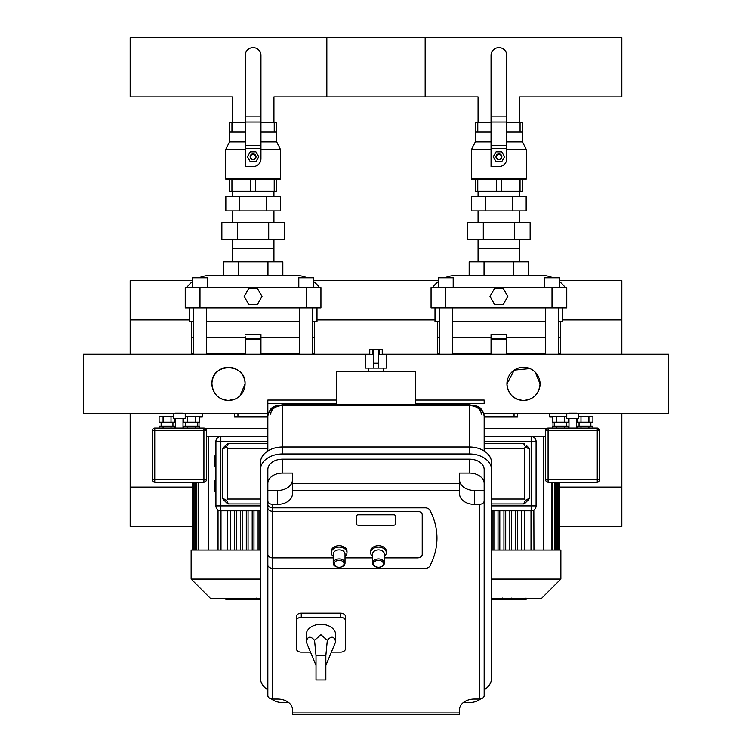 <?xml version="1.0" encoding="UTF-8"?>
<svg xmlns="http://www.w3.org/2000/svg" width="752" height="752" viewBox="0 0 752 752"><rect width="100%" height="100%" fill="white"/><g stroke="black" fill="none" stroke-linecap="round" stroke-linejoin="round"><path stroke-width="1.13" d="M491.047 338.55L506.782 338.55L506.782 334.715L491.047 334.715L491.047 354.23M506.782 354.23L506.782 338.55M519.764 222.714L519.764 210.908L519.764 222.714M519.764 196.159L519.764 191.243L519.764 196.159M519.764 122.219L519.764 96.895L621.829 96.895L621.829 37.6L326.838 37.6L326.838 96.895L478.065 96.895L478.065 122.219M478.065 222.714L478.065 210.908L478.065 222.714M478.065 196.159L478.065 191.243L478.065 196.159M495.963 156.726A2.952 2.952 0 0 0 498.914 159.678A2.952 2.952 0 0 0 501.866 156.726A2.952 2.952 0 0 0 498.914 153.784A2.952 2.952 0 0 0 495.963 156.726M496.461 156.726A2.463 2.463 0 0 1 498.914 154.273A2.463 2.463 0 0 1 501.377 156.726A2.463 2.463 0 0 1 498.914 159.189A2.463 2.463 0 0 1 496.461 156.726M501.753 151.81L496.076 151.81L493.237 156.726L496.076 161.642L501.753 161.642L504.592 156.726L501.753 151.81M525.469 179.446A0.987 0.987 0 0 0 526.447 178.459L471.382 178.459A0.987 0.987 0 0 0 472.369 179.446L525.469 179.446M522.518 132.051L522.518 141.884L526.447 149.751L506.782 149.751M522.518 141.884L506.782 141.884M520.046 179.446L522.518 179.446L522.518 191.243L522.518 179.446L522.518 191.243L520.046 191.243L520.046 179.446M475.311 191.243L475.311 179.446L475.311 191.243L520.046 191.243M477.764 191.243L477.764 179.446L496.442 179.446L496.442 191.243M491.047 122.219L475.311 122.219L475.311 132.051L491.047 132.051M506.782 132.051L522.527 132.051L522.527 122.219L506.782 122.219M491.047 141.884L475.32 141.884L471.382 149.751L471.382 178.459M491.047 149.751L471.382 149.751M506.782 116.071L506.782 158.7A7.868 7.868 0 0 1 498.914 166.559L491.047 166.559L491.047 55.451A7.868 7.868 0 0 1 498.914 47.583A7.868 7.868 0 0 1 506.782 55.451L506.782 116.071L491.047 116.071M478.065 239.427L478.065 261.837L478.065 248.273L519.764 248.273L519.764 261.837L519.764 239.427M512.544 196.159L485.294 196.159L485.294 210.908L526.165 210.908L526.165 196.159L512.544 196.159L512.544 210.908M485.294 196.159L471.664 196.159L471.664 210.908L485.294 210.908M483.301 239.427L530.141 239.427L530.141 222.714L467.688 222.714L467.688 239.427L483.301 239.427L483.301 222.714M514.528 239.427L514.528 222.714M439.206 321.499L435.004 321.499L435.004 307.944M452.431 321.499L545.397 321.499M558.633 321.499L562.834 321.499L562.834 307.944M439.206 337.639L437.457 337.639L437.457 321.499M452.431 337.639L491.047 337.639M506.782 337.639L545.397 337.639M558.633 337.639L560.372 337.639L560.372 321.499M544.636 287.602L544.636 277.77L559.394 277.77L559.394 287.602M438.444 287.602L438.444 277.77L453.193 277.77L453.193 287.602M444.855 277.77A29.497 29.497 0 0 1 456.436 275.401L541.393 275.401A29.497 29.497 0 0 1 552.983 277.77M559.394 281.521A29.497 29.497 0 0 1 565.288 287.602M438.444 281.521A29.497 29.497 0 0 0 432.541 287.602M437.457 354.23L439.206 354.183M560.372 354.23L558.633 354.183M452.431 354.183L491.047 354.183M506.782 354.183L545.397 354.183M558.633 307.944L558.633 354.23M545.397 307.944L545.397 354.23M452.431 307.944L452.431 354.23M439.206 307.944L439.206 354.23M445.814 287.602L431.065 287.602L431.065 307.944L445.814 307.944L445.814 287.602L552.015 287.602L552.015 307.944L566.764 307.944L566.764 287.602L552.015 287.602M494.459 304.175L490.003 296.448L494.459 288.73L503.37 288.73L507.826 296.448L503.37 304.175L494.459 304.175M445.814 307.944L552.015 307.944M469.163 275.401L469.163 261.837L528.665 261.837L528.665 275.401M513.795 261.837L513.795 275.401M484.044 261.837L484.044 275.401M439.206 353.976L437.457 353.976L437.457 337.845L439.206 337.845M452.431 353.976L491.047 353.976M506.782 353.976L545.397 353.976M558.633 353.976L560.372 353.976L560.372 337.845L558.633 337.845M452.431 337.845L491.047 337.845M506.782 337.845L545.397 337.845M549.74 416.815L549.74 413.525L549.74 416.815L552.429 416.815M514.048 413.525L514.048 416.815M484.166 436.489L543.658 436.489L543.658 550.06M484.166 416.815L517.414 416.815L517.414 413.525M491.545 550.06L560.87 550.06L560.87 579.068L491.545 579.068M560.87 579.068L541.196 598.733L491.545 598.733M547.014 428.377L484.166 428.377M533.958 550.06L533.845 510.035M493.904 510.824L493.904 550.06M499.798 550.06L499.798 510.824M545.623 436.489L543.658 436.489M551.94 550.06L551.94 482.211M531.006 510.824L531.006 550.06M521.634 510.824L521.634 550.06M515.731 510.824L515.731 550.06M509.828 550.06L509.828 510.824M498.031 510.824L498.031 550.06M492.128 550.06L492.128 510.824M503.934 550.06L503.934 510.824M505.701 510.824L505.701 550.06M524.576 550.06L524.576 510.824M511.604 510.824L511.604 550.06M517.498 550.06L517.498 510.824M525.686 599.72L512.272 599.72M525.056 599.72L525.056 598.733M510.288 598.733L510.288 599.72L502.552 599.72L502.552 598.056M506.143 599.72L506.143 598.733M496.687 598.733L496.687 599.72L501.706 599.72L501.706 598.733M496.687 599.72L491.545 599.72M526.748 445.823L528.628 447.713A1.965 1.965 0 0 1 529.201 449.104A1.965 1.965 0 0 0 528.628 447.713L526.748 445.823L525.62 446.951L529.201 449.104L529.201 498.209A1.965 1.965 0 0 1 528.628 499.601A1.965 1.965 0 0 0 529.201 498.209L525.62 500.362L526.748 501.481L528.628 499.601L524.858 503.37L526.748 501.481M523.467 503.943A1.965 1.965 0 0 0 524.858 503.37A1.965 1.965 0 0 1 523.467 503.943L491.545 503.943L523.467 503.943L525.62 500.362L524.285 499.027L491.545 499.027M524.858 443.943L523.467 443.37L484.166 443.37L523.467 443.37A1.965 1.965 0 0 1 524.858 443.943A1.965 1.965 0 0 0 523.467 443.37L525.62 446.951L524.285 448.286L524.285 499.027M491.545 510.824L531.166 510.824A4.916 4.916 0 0 0 536.082 505.908L536.082 441.405A4.916 4.916 0 0 0 531.166 436.489L531.166 441.405L536.082 441.405M245.218 336.689L245.218 354.23M245.218 338.55L260.953 338.55L260.953 334.715L245.218 334.715M260.953 354.23L260.953 338.55M273.935 222.714L273.935 210.908L273.935 222.714M273.935 196.159L273.935 191.243L273.935 196.159M273.935 122.219L273.935 96.895L425.162 96.895L425.162 37.6L130.171 37.6L130.171 96.895L232.236 96.895L232.236 122.219M232.236 222.714L232.236 210.908L232.236 222.714M232.236 196.159L232.236 191.243L232.236 196.159M250.134 156.726A2.952 2.952 0 0 0 253.086 159.678A2.952 2.952 0 0 0 256.037 156.726A2.952 2.952 0 0 0 253.086 153.784A2.952 2.952 0 0 0 250.134 156.726M250.623 156.726A2.463 2.463 0 0 1 253.086 154.273A2.463 2.463 0 0 1 255.539 156.726A2.463 2.463 0 0 1 253.086 159.189A2.463 2.463 0 0 1 250.623 156.726M255.924 151.81L250.247 151.81L247.408 156.726L250.247 161.642L255.924 161.642L258.763 156.726L255.924 151.81M279.631 179.446A0.987 0.987 0 0 0 280.618 178.459L225.553 178.459A0.987 0.987 0 0 0 226.531 179.446L279.631 179.446M260.953 132.051L276.689 132.051L276.68 141.884L280.618 149.751L260.953 149.751M276.68 141.884L260.953 141.884M229.482 191.243L229.482 179.446L229.482 191.243L276.689 191.243L276.689 179.446M229.482 179.446L250.613 179.446L250.613 191.243M245.218 122.219L229.473 122.219L229.473 132.051L245.218 132.051M276.689 122.219L276.689 132.051L276.689 122.219L260.953 122.219M229.473 122.219L229.473 132.051M245.218 141.884L229.482 141.884L225.553 149.751L225.553 178.459M245.218 149.751L225.553 149.751M260.953 116.071L260.953 158.7A7.868 7.868 0 0 1 253.086 166.559L245.218 166.559L245.218 55.451A7.868 7.868 0 0 1 253.086 47.583A7.868 7.868 0 0 1 260.953 55.451L260.953 116.071L245.218 116.071M232.236 239.427L232.236 261.837L232.236 248.273L273.935 248.273L273.935 261.837L273.935 239.427M266.706 196.159L239.456 196.159L239.456 210.908L280.336 210.908L280.336 196.159L266.706 196.159L266.706 210.908M239.456 196.159L225.835 196.159L225.835 210.908L239.456 210.908M237.472 239.427L284.312 239.427L284.312 222.714L221.859 222.714L221.859 239.427L237.472 239.427L237.472 222.714M268.699 239.427L268.699 222.714M336.67 404.595L415.33 404.595L415.33 371.648L336.67 371.648L336.67 404.595M484.166 413.525L566.764 413.525L566.764 418.291L578.561 418.291L578.561 413.525L668.537 413.525L668.537 354.23L382.242 354.23M369.758 354.23L83.463 354.23L83.463 413.525L267.834 413.525M576.662 413.205L568.662 413.205M183.338 413.205L175.338 413.205M535.217 372.165L540.068 383.877A16.572 16.572 0 0 1 523.495 400.449A16.572 16.572 0 0 1 506.933 383.877A16.572 16.572 0 0 1 523.495 367.305A16.572 16.572 0 0 1 540.068 383.877C539.081 393.982 533.563 399.5 523.495 400.449C513.437 399.5 507.92 393.982 506.933 383.877L514.246 370.144L529.906 368.602M234.906 399.162L228.505 400.449C218.437 399.5 212.919 393.982 211.932 383.877A16.572 16.572 0 0 1 228.505 367.305A16.572 16.572 0 0 1 245.067 383.877L240.217 395.59M211.932 383.877C210.936 362.483 246.064 362.483 245.067 383.877A16.572 16.572 0 0 1 228.505 400.449A16.572 16.572 0 0 1 211.932 383.877M173.439 413.525L173.439 418.291L185.236 418.291L185.236 413.525M566.764 413.525L578.561 413.525M372.879 354.38L372.879 349.464L382.242 349.464L382.242 354.38M379.121 354.38L379.121 349.464M369.758 354.38L369.758 349.464L372.879 349.464M373.537 354.38L365.679 354.38L365.679 368.142L373.537 368.142L373.537 349.464M378.463 349.464L378.463 368.142L386.321 368.142L386.321 354.38L378.463 354.38M373.537 363.225L378.463 363.225M373.537 368.142L378.463 368.142M599.447 429.486A2.463 2.463 0 0 0 597.248 428.123L597.248 430.586L599.711 430.586A2.463 2.463 0 0 0 599.447 429.486A2.463 1.006 -26.6 0 0 598.667 429.166A2.463 1.006 153.4 0 0 597.248 429.486M545.886 480.848A2.463 2.463 0 0 1 545.623 479.748A2.463 2.463 0 0 0 548.086 482.211A2.463 2.463 0 0 1 545.886 480.848M576.352 418.291L576.352 428.123L568.982 428.123L568.982 418.291M590.856 422.229L590.856 426.158M579.059 422.229L579.059 426.158M554.478 422.229L554.478 426.158M566.275 422.229L566.275 426.158M568.324 418.291L568.324 422.229L552.429 422.229L552.429 416.326L566.764 416.326M556.395 422.229L556.395 416.326M564.348 422.229L564.348 416.326M552.429 426.158L568.324 426.158L568.324 428.123L552.429 428.123L552.429 426.158M556.395 428.123L556.395 426.158M564.348 428.123L564.348 426.158M577.01 418.291L577.01 422.229L592.905 422.229L592.905 416.326L578.561 416.326M580.986 422.229L580.986 416.326M588.929 422.229L588.929 416.326M588.929 426.158L588.929 428.123L592.905 428.123L592.905 426.158L577.01 426.158L577.01 428.123L580.986 428.123L580.986 426.158M588.929 428.123L580.986 428.123M597.248 482.211A2.463 2.463 0 0 0 599.711 479.748L597.248 479.748L597.248 482.211L548.086 482.211L548.086 479.748L545.623 479.748L545.623 430.586A2.463 2.463 0 0 1 548.086 428.123A2.463 2.463 0 0 0 545.623 430.586L548.086 430.586L548.086 428.123L552.429 428.123M592.905 428.123L597.248 428.123A2.463 2.463 0 0 1 599.711 430.586L599.711 479.748M597.248 428.123L548.086 428.123M568.324 428.123L568.982 428.123M576.352 428.123L577.01 428.123M206.114 429.486A2.463 2.463 0 0 0 203.914 428.123L203.914 430.586L206.377 430.586A2.463 2.463 0 0 0 206.114 429.486M152.553 480.848A2.463 2.463 0 0 1 152.289 479.748A2.463 2.463 0 0 0 154.752 482.211A2.463 2.463 0 0 1 152.553 480.848M183.018 418.291L183.018 428.123M175.648 418.291L175.648 428.123M197.522 422.229L197.522 426.158M185.725 422.229L185.725 426.158M161.144 422.229L161.144 426.158M172.941 422.229L172.941 426.158M174.99 418.291L174.99 422.229L159.095 422.229L159.095 416.326L173.439 416.326M163.071 422.229L163.071 416.326M171.014 422.229L171.014 416.326M159.095 428.123L159.095 426.158L174.99 426.158L174.99 428.123M163.071 428.123L163.071 426.158M171.014 428.123L171.014 426.158M183.676 418.291L183.676 422.229L199.571 422.229L199.571 416.326L185.236 416.326M187.652 422.229L187.652 416.326M195.605 422.229L195.605 416.326M199.571 428.123L199.571 426.158L183.676 426.158L183.676 428.123M195.605 428.123L195.605 426.158M187.652 428.123L187.652 426.158M203.914 482.211L154.752 482.211L154.752 479.748L152.289 479.748L152.289 430.586A2.463 2.463 0 0 1 154.752 428.123A2.463 2.463 0 0 0 152.289 430.586L154.752 430.586L154.752 428.123L203.914 428.123A2.463 2.463 0 0 1 206.377 430.586L206.377 479.748L203.914 479.748L203.914 482.211A2.463 2.463 0 0 0 206.377 479.748M193.367 321.499L189.166 321.499L189.166 307.944M206.603 321.499L299.569 321.499M312.794 321.499L316.996 321.499L316.996 307.944M193.367 337.639L191.628 337.639L191.628 321.499M206.603 337.639L245.218 337.639M260.953 337.639L299.569 337.639M312.794 337.639L314.543 337.639L314.543 321.499M298.807 287.602L298.807 277.77L313.556 277.77L313.556 287.602M192.606 287.602L192.606 277.77L207.364 277.77L207.364 287.602M199.017 277.77A29.497 29.497 0 0 1 210.607 275.401L295.564 275.401A29.497 29.497 0 0 1 307.145 277.77M313.556 281.521A29.497 29.497 0 0 1 319.459 287.602M192.606 281.521A29.497 29.497 0 0 0 186.712 287.602M191.628 354.23L193.367 354.183M314.543 354.23L312.794 354.183M206.603 354.183L245.218 354.183M260.953 354.183L299.569 354.183M312.794 307.944L312.794 354.23M299.569 307.944L299.569 354.23M206.603 307.944L206.603 354.23M193.367 307.944L193.367 354.23M199.985 287.602L185.236 287.602L185.236 307.944L199.985 307.944L199.985 287.602L306.186 287.602L306.186 307.944L320.935 307.944L320.935 287.602L306.186 287.602M248.63 304.175L244.174 296.448L248.63 288.73L257.541 288.73L261.997 296.448L257.541 304.175L248.63 304.175M199.985 307.944L306.186 307.944M223.335 275.401L223.335 261.837L282.837 261.837L282.837 275.401M267.956 261.837L267.956 275.401M238.205 261.837L238.205 275.401M193.367 353.976L191.628 353.976L191.628 337.845L193.367 337.845M206.603 353.976L245.218 353.976M260.953 353.976L299.569 353.976M312.794 353.976L314.543 353.976L314.543 337.845L312.794 337.845M206.603 337.845L245.218 337.845M260.953 337.845L299.569 337.845M237.952 416.815L237.952 413.525M202.26 413.525L202.26 416.815L199.571 416.815M208.342 550.06L208.342 436.489L267.834 436.489M234.586 413.525L234.586 416.815L267.834 416.815M260.455 579.068L191.13 579.068L191.13 550.06L198.669 550.06L198.669 482.211L198.669 550.06L260.455 550.06M191.13 579.068L210.804 598.733L260.455 598.733M267.834 428.377L204.986 428.377M215.918 466.672L214.931 466.672L214.931 455.853L215.918 455.853M215.918 491.451L214.931 491.451L214.931 480.641L215.918 480.641M260.455 510.824L220.834 510.824L260.455 510.824M220.994 510.824L220.994 550.06M230.366 510.824L230.366 550.06M236.269 510.824L236.269 550.06M242.172 550.06L242.172 510.824M248.066 510.824L248.066 550.06M253.969 550.06L253.969 510.824M208.342 436.489L206.377 436.489M252.202 510.824L252.202 550.06M246.299 550.06L246.299 510.824M240.396 510.824L240.396 550.06M234.502 550.06L234.502 510.824M227.424 510.824L227.424 550.06M218.042 509.959L218.042 550.06M258.096 550.06L258.096 510.824M259.872 510.824L259.872 550.06M193.264 550.06L193.264 482.211M193.95 482.211L193.95 550.06M195.144 550.06L195.144 482.211M196.789 550.06L196.789 482.211L196.77 550.06M260.455 599.72L256.723 599.72L256.723 598.056M260.314 599.72L260.314 598.733M250.858 598.733L250.858 599.72L255.877 599.72L255.877 598.733M250.858 599.72L225.938 599.72L225.938 598.733M230.215 599.72L230.215 598.733M230.892 599.72L230.892 598.733M236.26 599.72L236.26 598.733M239.493 599.72L239.493 598.733M240.913 599.72L240.913 598.733M245.058 599.72L245.058 598.733M227.142 503.37L228.533 503.943L260.455 503.943L228.533 503.943A1.965 1.965 0 0 1 227.142 503.37L223.372 499.601A1.965 1.965 0 0 1 222.799 498.209L226.38 500.362L225.252 501.481L227.142 503.37A1.965 1.965 0 0 0 228.533 503.943L226.38 500.362L227.715 499.027L227.715 448.286L226.38 446.951L228.533 443.37L267.834 443.37L228.533 443.37A1.965 1.965 0 0 0 227.142 443.943L223.372 447.713A1.965 1.965 0 0 0 222.799 449.104L226.38 446.951L225.252 445.823M225.252 501.481L223.372 499.601A1.965 1.965 0 0 1 222.799 498.209L222.799 449.104A1.965 1.965 0 0 1 223.372 447.713L227.142 443.943A1.965 1.965 0 0 1 228.533 443.37M223.372 447.713L222.799 449.104L222.799 498.209A1.965 1.965 0 0 0 223.372 499.601M215.918 505.908A4.916 4.916 0 0 0 220.834 510.824L220.834 505.908L215.918 505.908L215.918 441.405L220.834 441.405L220.834 436.489A4.916 4.916 0 0 0 215.918 441.405M192.503 487.127L130.171 487.127L130.171 526.456L192.503 526.456M559.789 526.456L621.829 526.456L621.829 413.525M559.789 487.127L621.829 487.127M621.829 354.23L621.829 280.628L559.394 280.628M130.171 354.23L130.171 319.957L189.166 319.957M316.996 319.957L435.004 319.957M562.834 319.957L621.829 319.957M130.171 487.127L130.171 413.525M130.171 319.957L130.171 280.628L192.606 280.628M313.556 280.628L438.444 280.628M415.33 403.542L484.166 403.542L484.166 400.064L415.33 400.064M336.67 403.542L267.834 403.542L267.834 400.064L336.67 400.064M267.834 403.542L267.834 450.984M335.683 641.691L335.683 634.735A14.749 10.434 0 0 0 320.935 624.31A14.749 10.434 0 0 0 306.186 634.735L306.186 641.691C307.681 636.23 310.473 635.76 314.552 640.281L320.935 634.735L327.317 640.281C331.378 635.769 334.17 636.239 335.683 641.691L325.851 665.426L325.851 655.594L316.019 655.594L314.552 640.281M316.019 655.594L316.019 665.426L306.186 641.691M316.019 665.426L316.019 679.93L325.851 679.93L325.851 665.426M327.317 640.281L325.851 655.594M310.576 652.116L301.27 652.116A4.916 3.478 0 0 1 296.354 648.647L296.354 616.659A4.916 3.478 0 0 1 301.27 613.181L340.6 613.181A4.916 3.478 0 0 1 345.516 616.659L345.516 648.647A4.916 3.478 0 0 1 340.6 652.116L331.284 652.116M296.354 620.832A4.916 3.478 0 0 1 301.27 617.354L340.6 617.354A4.916 3.478 0 0 1 345.516 620.832M386.321 552.692L386.321 551.301A7.868 5.565 0 0 0 378.463 545.736A7.868 5.565 0 0 0 370.595 551.301L370.595 552.692A7.868 5.565 0 0 1 378.463 547.127A7.868 5.565 0 0 1 386.321 552.692A7.868 5.565 0 0 1 384.357 556.367M372.56 556.367A7.868 5.565 0 0 1 370.595 552.692M372.56 554.083L372.56 563.116A5.903 4.174 0 0 1 378.463 558.952A5.903 4.174 0 0 1 384.357 563.116A5.903 4.174 0 0 1 378.463 567.29A5.903 4.174 0 0 1 372.56 563.116C376.489 569.048 380.427 569.048 384.357 563.116L384.357 554.083A5.903 4.174 0 0 0 378.463 549.909A5.903 4.174 0 0 0 372.56 554.083M333.23 556.367A7.868 5.565 0 0 1 331.256 552.692L331.256 551.301A7.868 5.565 0 0 1 339.124 545.736A7.868 5.565 0 0 1 346.992 551.301L346.992 552.692A7.868 5.565 0 0 1 345.027 556.367M333.23 554.083L333.23 563.116A5.903 4.174 0 0 1 339.124 558.952A5.903 4.174 0 0 1 345.027 563.116A5.903 4.174 0 0 1 339.124 567.29A5.903 4.174 0 0 1 333.23 563.116C337.159 569.048 341.098 569.048 345.027 563.116L345.027 554.083A5.903 4.174 0 0 0 339.124 549.909A5.903 4.174 0 0 0 333.23 554.083M331.256 552.692A7.868 5.565 0 0 1 339.124 547.127A7.868 5.565 0 0 1 346.992 552.692M356.335 523.834L356.335 516.182A1.965 1.391 0 0 1 358.3 514.791L393.7 514.791A1.965 1.391 0 0 1 395.665 516.182L395.665 523.834A1.965 1.391 0 0 1 393.7 525.225L358.3 525.225A1.965 1.391 0 0 1 356.335 523.834L356.335 516.182A1.965 1.391 -0 0 1 358.3 514.791L393.7 514.791A1.965 1.391 0 0 1 395.665 516.182L395.665 523.834A1.965 1.391 -0 0 1 393.7 525.225L358.3 525.225A1.965 1.391 0 0 1 356.335 523.834M422.22 554.431A4.916 3.478 0 0 1 417.304 557.909L384.357 557.909L417.304 557.909A4.916 3.478 0 0 0 422.22 554.431L422.22 514.791L422.22 554.431M267.834 507.844A4.916 3.478 0 0 0 272.75 511.322L417.304 511.322A4.916 3.478 0 0 1 422.22 514.791A4.916 3.478 0 0 0 417.304 511.322L272.75 511.322A4.916 3.478 180 0 1 267.834 507.844L267.834 483.508A14.749 10.434 0 0 1 282.583 473.074L292.415 473.074L292.415 493.932A14.749 10.434 0 0 1 277.667 504.366L272.75 504.366A4.916 3.478 180 0 1 267.834 500.888L267.834 554.431A4.916 3.478 -0 0 0 272.75 557.909A4.916 3.478 180 0 1 267.834 554.431L267.834 564.855A4.916 3.478 -0 0 0 272.75 568.333L425.209 568.333A4.916 3.478 180 0 0 429.815 566.077A113.082 79.966 180 0 0 436.968 538.084A113.082 79.966 180 0 0 429.815 510.1A4.916 3.478 180 0 0 425.209 507.844L272.75 507.844A4.916 3.478 180 0 1 267.834 504.366L267.834 490.454L277.667 490.454A14.749 10.434 180 0 0 292.415 480.03M372.56 557.909L345.027 557.909L372.56 557.909M272.75 699.05L272.75 557.909L333.23 557.909L272.75 557.909L272.75 507.844L425.209 507.844A4.916 3.478 0 0 1 429.815 510.1A113.082 79.966 0 0 1 436.968 538.084A113.082 79.966 0 0 1 429.815 566.077A4.916 3.478 0 0 1 425.209 568.333L272.75 568.333A4.916 3.478 180 0 1 267.834 564.855L267.834 695.581A4.916 3.478 -0 0 0 272.75 699.05L277.667 699.05A14.749 10.434 0 0 1 292.415 709.484L292.415 714.4L459.585 714.4L459.585 709.484A14.749 10.434 0 0 1 474.333 699.05L479.25 699.05A4.916 3.478 0 0 0 484.166 695.581L484.166 500.888A4.916 3.478 180 0 1 479.25 504.366L474.333 504.366A14.749 10.434 0 0 1 459.585 493.932L459.585 473.074L469.417 473.074A14.749 10.434 0 0 1 484.166 483.508L484.166 500.888M267.834 554.431L267.834 537.041M267.834 500.888L267.834 490.454M484.166 483.508L484.166 469.596A14.749 10.434 180 0 0 469.417 459.171L282.583 459.171A14.749 10.434 180 0 0 267.834 469.596L267.834 483.508M267.834 504.366A4.916 3.478 0 0 0 272.75 507.844L272.75 504.366M480.566 698.928A14.749 10.434 0 0 1 469.417 702.528L463.335 702.528M459.585 480.03A14.749 10.434 180 0 0 474.333 490.454L484.166 490.454M288.665 702.528L282.583 702.528A14.749 10.434 0 0 1 271.434 698.928M484.166 416.063L484.166 450.984L484.166 416.063C481.271 404.303 475.941 406.428 469.417 404.764L469.417 405.629A14.749 10.434 0 0 1 484.166 416.063M267.834 689.857A22.128 15.642 0 0 1 260.455 678.191L260.455 469.596A22.128 15.642 0 0 1 282.583 453.954L469.417 453.954A22.128 15.642 0 0 1 491.545 469.596L491.545 678.191A22.128 15.642 0 0 1 484.166 689.857M491.545 469.596L491.545 462.649A22.128 15.642 180 0 0 469.417 446.998L282.583 446.998A22.128 15.642 180 0 0 260.455 462.649L260.455 469.596M491.047 339.537L506.782 339.537M501.358 191.243L501.358 179.446M475.311 132.051L475.32 141.884M477.783 122.219L477.783 132.051M520.074 122.219L520.074 132.051M506.782 148.539L491.047 148.539M506.782 121.993L491.047 121.993M506.782 145.587L491.047 145.587M557.852 482.211L557.852 550.06M556.546 550.06L556.546 482.211M554.75 550.06L554.75 482.211M511.651 599.72L511.651 598.733M514.772 599.72L514.772 598.733M520.299 599.72L520.299 598.733M502.665 599.72L502.665 598.733M499.196 599.72L499.196 598.733M496.367 599.72L496.367 598.733M484.166 448.286L524.285 448.286M536.082 505.908L531.166 505.908L531.166 510.824M484.166 441.405L531.166 441.405L531.166 505.908L491.545 505.908M245.218 339.537L260.953 339.537M274.217 191.243L274.217 179.446M255.53 191.243L255.53 179.446M231.936 191.243L231.936 179.446M229.492 122.219L229.482 141.884M231.954 122.219L231.954 132.051M274.236 122.219L274.236 132.051M260.953 148.539L245.218 148.539M260.953 121.993L245.218 121.993M260.953 145.587L245.218 145.587M597.248 430.586L597.248 479.748L548.086 479.748L548.086 430.586L597.248 430.586M205.334 429.166A2.463 1.006 153.4 0 0 203.914 429.486M203.914 430.586L203.914 479.748L154.752 479.748L154.752 430.586L203.914 430.586M256.827 599.72L256.827 598.733M253.368 599.72L253.368 598.733M250.538 599.72L250.538 598.733M227.715 448.286L267.834 448.286M260.455 499.027L227.715 499.027M260.455 505.908L220.834 505.908L220.834 441.405L267.834 441.405M340.6 613.181L340.6 617.354M301.27 613.181L301.27 617.354M383.379 563.812A4.916 3.478 0 0 1 378.463 567.29A4.916 3.478 0 0 1 373.537 563.812A4.916 3.478 0 0 1 378.463 560.334A4.916 3.478 0 0 1 383.379 563.812M344.04 563.812A4.916 3.478 0 0 1 339.124 567.29A4.916 3.478 0 0 1 334.208 563.812A4.916 3.478 0 0 1 339.124 560.334A4.916 3.478 0 0 1 344.04 563.812M459.585 483.508L292.415 483.508M292.415 490.454L459.585 490.454M459.585 712.962L292.415 712.962M479.25 504.366L479.25 699.05M277.667 504.366L277.667 490.454M474.333 504.366L474.333 490.454M282.583 459.171L282.583 473.074M469.417 459.171L469.417 473.074M481.214 413.976A11.797 8.347 180 0 0 469.417 405.629L469.417 453.954M469.417 404.764L282.583 404.764L282.583 405.629L469.417 405.629M282.583 404.764C276.059 406.428 270.729 404.303 267.834 416.063A14.749 10.434 0 0 1 282.583 405.629A11.797 8.347 180 0 0 270.786 413.976M282.583 405.629L282.583 453.954M526.447 149.751L526.447 178.459M522.527 122.219L522.527 132.051M553.002 422.229L553.002 426.158M559.789 482.211L559.789 550.06M559.526 482.211L559.526 550.06M552.156 482.211L552.156 550.06M558.736 482.211L558.736 550.06M557.429 482.211L557.429 550.06M555.634 482.211L555.634 550.06M526.062 598.056L526.062 599.72M511.266 598.056L511.266 599.72M529.201 498.209L528.628 499.601M280.618 149.751L280.618 178.459M383.379 371.648L383.379 368.142M368.621 368.142L368.621 371.648M198.998 422.229L198.998 426.158M192.503 482.211L192.503 550.06M193.095 482.211L193.095 550.06M193.847 482.211L193.847 550.06M195.088 482.211L195.088 550.06"/></g></svg>
